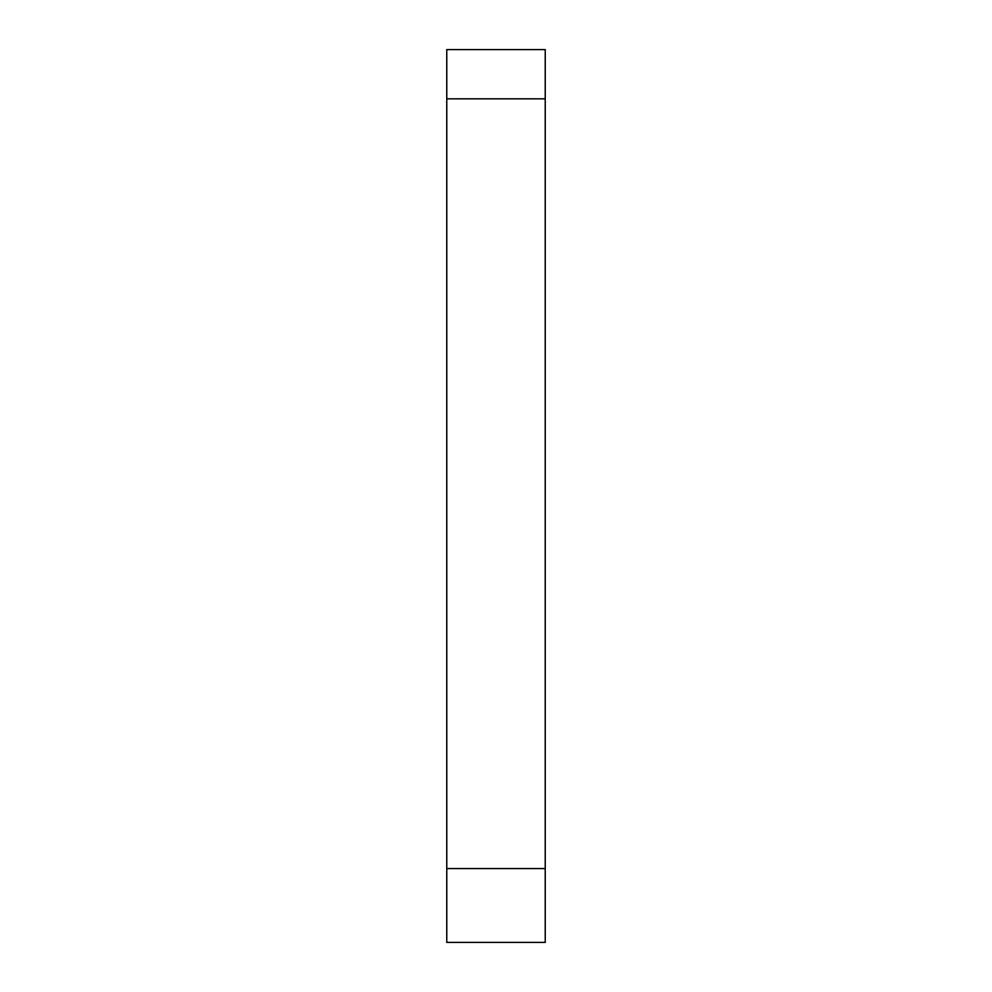<?xml version="1.0" encoding="UTF-8"?>
<svg xmlns="http://www.w3.org/2000/svg" width="992" height="992" viewBox="0 0 992 992"><rect width="100%" height="100%" fill="white"/><g stroke="black" fill="none" stroke-linecap="round" stroke-linejoin="round"><path stroke-width="1.49" d="M446.772 868.558L446.772 49.6L545.228 49.6L545.228 942.4L446.772 942.4L446.772 868.558L545.228 868.558M446.772 98.828L545.228 98.828"/></g></svg>
